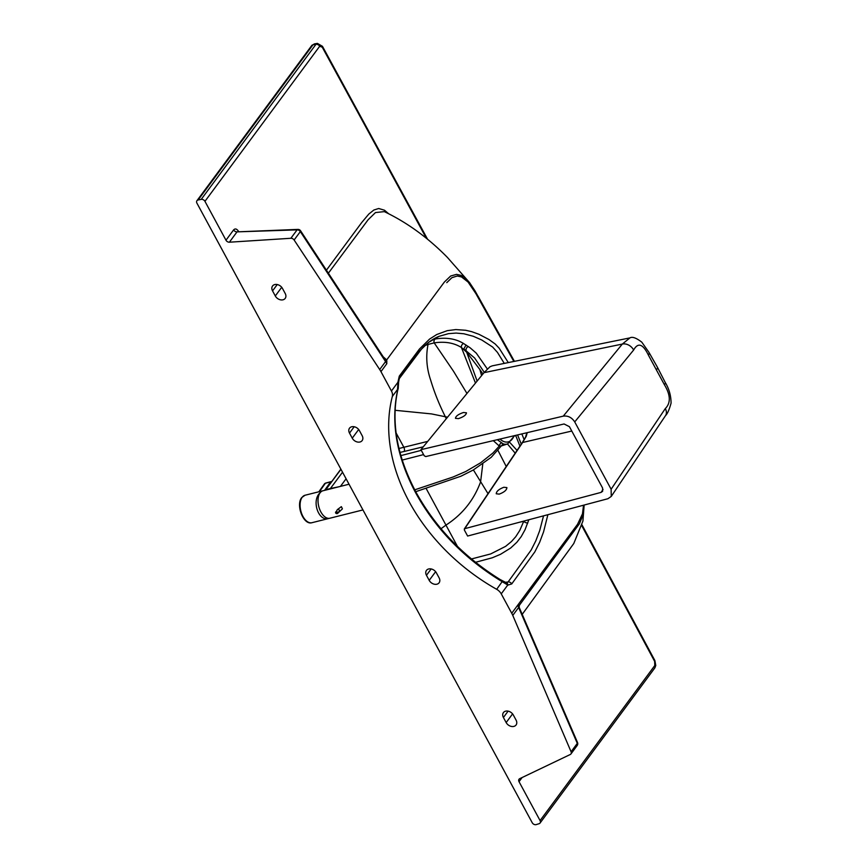 <?xml version="1.0" encoding="UTF-8"?>
<svg xmlns="http://www.w3.org/2000/svg" width="868" height="868" viewBox="0 0 868 868"><rect width="100%" height="100%" fill="white"/><g stroke="black" fill="none" stroke-linecap="round" stroke-linejoin="round"><path stroke-width="1.3" d="M294.122 240.002L379.696 369.529A24.619 18.575 36.5 0 1 380.954 371.623L391.446 391.012A9.233 6.966 36.5 0 1 392.325 396.492A177.506 133.922 36.5 0 0 496.68 589.307A9.233 6.966 -143.5 0 1 501.227 593.864L511.729 613.264A24.619 18.575 -143.5 0 1 512.771 615.412L571.079 751.764A3.081 2.322 -143.5 0 1 570.949 753.945A3.081 2.322 -143.5 0 1 570.254 754.509L519.726 778.672A3.081 2.322 -143.5 0 0 519.031 779.236A3.081 2.322 -143.5 0 0 519.031 781.688L540.07 820.575A3.081 2.322 -143.5 0 1 540.07 823.027A3.081 2.322 -143.5 0 1 539.093 823.699L536.207 824.6A3.081 2.322 -143.5 0 1 532.225 822.723L196.927 203.155A3.081 2.322 36.5 0 1 196.938 200.703A3.081 2.322 36.5 0 1 198.164 199.965L312.968 44.81L314.422 43.888L317.406 43.4L315.952 44.333L201.224 199.38A3.081 2.322 36.5 0 1 204.946 201.333L225.984 240.208A3.081 2.322 36.5 0 0 229.391 242.205L290.878 238.277A3.081 2.322 36.5 0 1 294.122 240.002L300.339 231.593A3.081 0.868 -33.3 0 0 300.588 230.79L385.077 359.645L386.824 363.67L386.694 359.916L444.329 282.089L450.655 276.013L456.535 274.364L461.06 275.384L463.957 277.055L469.707 282.794L478.376 296.791L514.431 361.348L474.937 290.747L469.545 282.599L447.465 257.481C428.098 237.745 407.049 222.458 384.307 211.629L384.405 211.683M506.163 722.567A6.152 4.644 -143.5 0 0 511.111 726.364A6.152 4.644 -143.5 0 0 516.069 724.986A6.152 4.644 -143.5 0 0 516.069 720.082L513.324 715.004A6.152 4.644 -143.5 0 0 508.377 711.196A6.152 4.644 -143.5 0 0 503.418 712.585A6.152 4.644 -143.5 0 0 503.418 717.489L506.163 722.567L512.587 713.887M201.224 199.38L198.164 199.965M275.297 295.966A6.152 4.644 -143.5 0 0 280.245 299.764A6.152 4.644 -143.5 0 0 285.203 298.386A6.152 4.644 -143.5 0 0 285.203 293.482L282.458 288.404A6.152 4.644 -143.5 0 0 277.51 284.606A6.152 4.644 -143.5 0 0 272.552 285.984A6.152 4.644 -143.5 0 0 272.552 290.889L275.297 295.966L281.709 287.297M349.5 433.089L352.256 438.166A6.152 4.644 -143.5 0 0 357.204 441.964A6.152 4.644 -143.5 0 0 362.151 440.586A6.152 4.644 -143.5 0 0 362.162 435.682L359.417 430.604A6.152 4.644 -143.5 0 0 354.469 426.806A6.152 4.644 -143.5 0 0 349.511 428.184A6.152 4.644 -143.5 0 0 349.5 433.089L354.198 426.741M429.204 580.366A6.152 4.644 -143.5 0 0 434.152 584.164A6.152 4.644 -143.5 0 0 439.11 582.786A6.152 4.644 -143.5 0 0 439.121 577.882L436.365 572.804A6.152 4.644 -143.5 0 0 431.418 569.007A6.152 4.644 -143.5 0 0 426.47 570.385A6.152 4.644 -143.5 0 0 426.459 575.289L429.204 580.366L435.627 571.697M238.787 231.767C236.986 228.859 235.271 228.23 233.633 229.879A3.081 2.322 -143.5 0 0 237.029 231.864L229.391 242.205M654.798 665.517A3.081 2.322 36.5 0 1 654.798 667.969L655.774 665.506L654.873 660.548A3.081 1.052 -28.2 0 1 654.635 661.373L654.798 665.517L540.07 820.575M518.901 606.83L517.599 605.332A24.597 17.902 38.5 0 1 518.641 607.47A3.081 1.248 -23.3 0 0 518.901 606.83L519.389 607.893L518.901 606.83A3.081 2.81 -41.3 0 1 518.945 605.235L519.183 607.35M511.729 613.264L577.545 524.305L517.599 605.332L518.945 605.235M398.238 388.43L397.609 390.806C390.969 422.64 397.077 456.405 415.935 492.091C435.584 527.635 463.642 556.789 500.131 579.531L506.489 582.829A3.081 2.354 113.1 0 1 507.758 585.043L499.534 580.052C463.23 557.408 435.291 528.373 415.707 492.926C396.839 457.327 390.73 423.454 397.381 391.305L397.978 382.191A3.081 0.781 176.1 0 1 398.575 382.604L398.238 388.43A3.081 1.573 -163.2 0 1 398.054 388.745L392.325 396.492M426.329 238.244A58240.174 32483.175 -104.1 0 0 322.234 47.176A3.081 1.074 -28.7 0 0 322.462 46.319L317.406 43.4M322.234 47.176L319.674 46.275A3.081 2.322 -143.5 0 0 315.952 44.333L312.968 44.81A3.081 2.322 36.5 0 0 311.731 45.548L314.422 43.888M328.386 273.181L368.108 219.767L375.475 212.562L384.307 211.629M512.771 615.412L518.641 607.47L577.296 743.355A3.081 1.248 -23.3 0 0 577.513 742.487L577.513 742.487A3.081 3.081 0 0 1 577.166 745.536A3.081 2.322 -143.5 0 0 577.296 743.355L571.079 751.764M502.702 580.887L496.68 589.307M500.131 579.531L499.534 580.052M380.954 371.623L386.824 363.67A24.597 17.902 -141.5 0 0 385.566 361.587L300.339 231.593A3.081 2.322 36.5 0 0 297.095 229.868L237.029 231.864L297.919 229.402A3.081 1.627 -91.9 0 0 297.095 229.868L290.878 238.277M384.915 359.395L386.694 359.916L383.255 356.856M543.542 515.842L539.722 530.532L535.838 540.775L531.151 550.041L508.116 581.961L506.532 582.851A3.081 2.376 111.1 0 1 506.532 582.851A3.081 2.376 111.1 0 1 507.899 585.097A9.19 5.132 -104.1 0 1 507.758 585.043L501.227 593.864M547.882 514.691L543.563 531.91L539.614 542.391L534.851 551.853L511.74 583.925A3.081 2.322 36.5 0 0 508.116 581.961L505.426 582.287M521.831 433.924L524.185 439.696M528.829 519.758L525.053 529.719L521.212 536.63L516.84 542.294L510.666 548.023L500.543 554.294L492.275 557.788L475.534 562.29M584.121 505.046L583.014 515.06L579.412 523.74L519.433 605.18L519.107 607.003M487.295 368.911L476.304 353.167L470.152 347.818L463.588 343.522C455.765 338.737 446.38 337.218 435.432 338.965L432.644 339.572M504.275 363.399L497.451 352.386L492.655 347.059L481.762 339.996L473.244 336.263L463.881 333.779L456.123 333.073L448.55 333.637L439.045 336.328L428.477 342.415L419.363 351.16L399.649 377.558M517.588 434.933L521.277 444.134M523.827 521.093L519.791 530.402L515.766 536.684L511.458 541.545L505.61 546.363L490.68 553.936L471.454 558.97M515.039 435.53L515.983 436.224L515.635 435.389M515.983 436.224L519.932 446.13M488.022 493.653L473.396 469.935M527.787 522.981A3.081 1.541 19.4 0 1 523.762 521.288L519.4 522.265M427.729 441.378L398.976 448.485M481.577 375.649L479.906 369.573L466.702 352.245L461.418 347.493C453.866 342.806 444.785 341.276 434.195 342.882L428.043 344.422C425.711 356.336 426.589 368.26 430.691 380.195C434.304 392.271 439.121 404.314 445.132 416.325L446.293 418.712M479.906 369.573L482.944 373.967M484.279 372.35L474.633 357.996L463.827 348.936L466.062 344.997M427.761 343.088A3.081 2.333 -108 0 0 428.043 344.422L424.626 345.648M447.53 417.193L431.526 413.917L395.081 410.293M493.306 440.651L499.306 446.065L501.042 446.043L503.256 443.928C504.243 444.373 503.744 444.937 501.758 445.609M497.31 439.707L503.256 443.928A22.253 12.412 75.9 0 0 507.639 443.917L501.791 445.794M501.389 442.984A3.081 2.289 -61.3 0 0 499.306 446.065L493.002 452.966L480.579 462.807L465.758 471.498L453.107 476.988L414.73 489.834M386.9 361.251A3.081 1.345 -22.6 0 1 385.859 361.001A3.081 0.868 -33.3 0 1 385.566 361.587L379.696 369.529M398.542 382.517A3.081 0.846 177 0 0 398.564 382.419L399.291 378.589A3.081 2.322 -143.5 0 0 399.291 376.137L397.967 381.953A9.19 5.132 75.9 0 0 397.978 382.191L391.446 391.012M508.29 362.585L499.143 348.176L495.205 344.01L488.944 339.507L478.908 334.267L471.574 331.63L465.693 330.274L455.819 329.569L447.248 330.665L436.745 334.527L429.584 339.073L419.439 349.034L399.291 376.137L419.439 349.034L429.584 339.073L436.745 334.527L447.248 330.665L455.819 329.569L465.693 330.274L471.574 331.63L478.908 334.267L488.944 339.507L495.205 344.01L499.143 348.176L508.29 362.585M503.874 487.263L506.89 487.599C506.76 490.051 504.221 492.221 499.263 494.12L496.246 493.784C496.377 491.342 498.916 489.172 503.874 487.263M463.458 412.506L466.452 412.81C466.17 414.98 463.501 416.922 458.445 418.626L455.45 418.333C455.722 416.152 458.391 414.22 463.458 412.506M420.926 449.678L563.267 416.141C567.997 415.533 571.817 417.465 574.725 421.924L611.126 489.248L665.289 408.589C670.91 402.969 670.606 395.005 664.389 384.687L648.429 355.175A9.233 3.656 -30.9 0 0 648.917 352.289L641.81 342.176C636.266 337.891 632.305 336.469 629.94 337.891L622.313 344.075L484.008 372.665L420.926 449.678L424.235 455.787L425.765 456.557L564.07 423.975L569.419 426.676L602.566 487.979L602.62 491.321L601.068 492.395L464.749 528.666L522.612 442.496L571.784 431.049M629.94 337.891L492.275 365.84L489.975 366.763L484.008 372.665M611.126 489.248L611.256 496.42L607.915 498.72L467.624 536.044L464.315 529.925L464.749 528.666M526.843 432.752L525.552 437.157L522.167 442.799A1.226 0.911 33.9 0 1 522.612 442.496L526.225 436.344L527.267 432.644M329.298 518.326L328.701 518.5C318.502 521.787 311.319 500.771 319.956 492.894A14.159 7.899 -104.1 0 1 320.01 492.807A14.159 7.899 -104.1 0 1 322.885 490.778A14.159 7.899 -104.1 0 1 323.189 490.713M349.044 484.225L322.972 490.767A14.159 7.899 75.9 0 0 320.097 492.796A14.159 7.899 75.9 0 0 319.663 509.288A14.159 7.899 75.9 0 0 329.851 518.229L362.954 509.928M338.802 486.796L330.404 488.521A4.926 2.745 -104.1 0 1 329.851 489.042M325.75 489.465L324.665 490.344M342.534 472.214L330.404 488.521L325.793 489.682L340.864 469.111M503.418 717.489L508.106 711.142M233.633 229.879L225.984 240.208M326.422 270.187L361.663 222.599L368.813 214.06L373.869 210.013L378.687 208.504L384.502 210.219L388.712 213.799M522.102 777.544L519.031 781.688M581.755 525.693A58240.174 32483.175 -104.1 0 1 654.635 661.373M319.674 46.275L204.946 201.333M513.845 361.457L475.881 293.612L468.08 282.057L461.526 276.946L457.284 275.991L451.881 277.684L446.77 282.664M507.476 443.971L515.201 453.172M510.037 442.713L517.057 450.416M497.961 450.362L506.25 466.517M482.792 463.946L480.601 481.859C473.874 500.142 462.319 514.55 445.957 525.097L457.436 546.373M426.036 488.272L445.957 525.097L441.009 528.742M423.269 446.814L404.087 451.49A3.081 1.595 -103 0 0 403.891 447.356L396.101 432.958M421.295 450.351L400.853 455.613M404.087 451.49L399.974 452.434M423.584 454.593L402.209 460.073M468.373 346.527A3.081 2.409 -54.9 0 0 466.062 350.444A441.921 391.815 97.2 0 1 466.691 352.234L477.129 381.074M499.968 439.078A20.409 11.382 75.9 0 0 514.019 435.769M475.48 383.081L461.418 347.493A3.081 2.474 -60.8 0 1 463.588 343.522M466.973 393.464L453.487 371.211L434.195 342.882A3.081 2.42 -100.8 0 1 435.432 338.965M398.575 382.604L398.564 382.419A3.081 0.846 177 0 0 397.967 381.953M511.74 583.925L507.899 585.097M583.524 505.209L582.482 513.845L577.545 524.305M426.459 575.289L431.157 568.941M352.256 438.166L358.668 429.497M272.552 290.889L277.239 284.541M648.429 355.175C642.949 343.869 638.023 342.155 633.629 350.032A9.233 7.074 -140.7 0 0 622.313 344.075L563.267 416.141M648.917 352.289L657.336 367.077A9.233 3.19 -28.4 0 1 656.653 369.605M574.725 421.924L633.629 350.032M664.389 384.687A9.233 2.702 -26 0 0 665.257 382.506L657.336 367.077M665.289 408.589A9.233 6.846 33.9 0 1 665.528 415.598C667.416 413.884 669.261 409.729 671.072 403.143C671.018 395.667 669.087 388.788 665.257 382.506M603.043 489.454L601.068 492.395M302.183 497.277A14.159 7.899 -104.1 0 1 305.048 495.237L301.738 497.559C295.565 504.948 303.474 525.455 311.927 522.71A14.159 7.899 -104.1 0 1 301.728 513.769A14.159 7.899 -104.1 0 1 302.183 497.277M331.5 481.697A1.226 1.226 0 0 0 330.849 481.697A1.226 0.662 75.2 0 1 331.359 481.881A1.226 0.944 -144.6 0 0 330.621 481.87L324.589 490.355M325.901 483.118A1.226 0.662 75.2 0 0 325.619 483.085L330.849 481.697A1.226 0.662 75.2 0 0 330.621 481.87L325.381 483.259L319.424 491.646M325.619 483.085A1.226 0.662 75.2 0 0 325.381 483.259A2.463 1.899 35.4 0 0 324.469 483.867L325.619 483.085M340.961 469.295L325.793 489.682A4.926 2.745 -104.1 0 1 325.25 490.192M340.44 486.384L346.093 478.778M342.393 508.8L341.406 506.706M338.867 511.404A1.226 0.933 -143.4 0 0 337.771 509.375A1.226 0.933 -143.4 0 0 337.326 509.657L341.319 506.662M335.71 513.01A1.226 0.933 -143.4 0 0 337.619 512.402A1.226 0.933 -143.4 0 0 335.645 512.901M335.764 512.999A0.922 0.694 36.6 0 1 337.251 512.63A0.922 0.694 36.6 0 1 335.764 512.999M540.07 823.027L654.798 667.969M570.949 753.945L577.166 745.536M322.462 46.319L427.566 239.242M581.994 524.869L654.873 660.548M519.259 607.513L519.075 606.645M439.013 336.339L439.045 336.328C432.709 338.911 426.882 343.131 421.555 349.012L399.291 378.589M507.639 443.917L514.659 435.617M415.729 491.7L460.854 476.25L473.19 470.055L491.223 457.306L501.552 445.653M584.142 505.035L582.916 521.082L573.791 543.498L522.211 614.349M300.588 230.79A3.081 3.081 0 0 0 297.919 229.402M519.259 607.524L577.513 742.487M196.938 200.703L311.731 45.548M611.256 496.42L665.528 415.598M522.167 442.799L464.304 528.97M322.885 490.778L305.048 495.237M328.701 518.5L311.927 522.71M318.849 491.787L324.469 483.867M325.174 489.975L325.923 489.194M342.372 508.898L337.619 513.389L335.623 512.988L337.326 509.657"/></g></svg>

